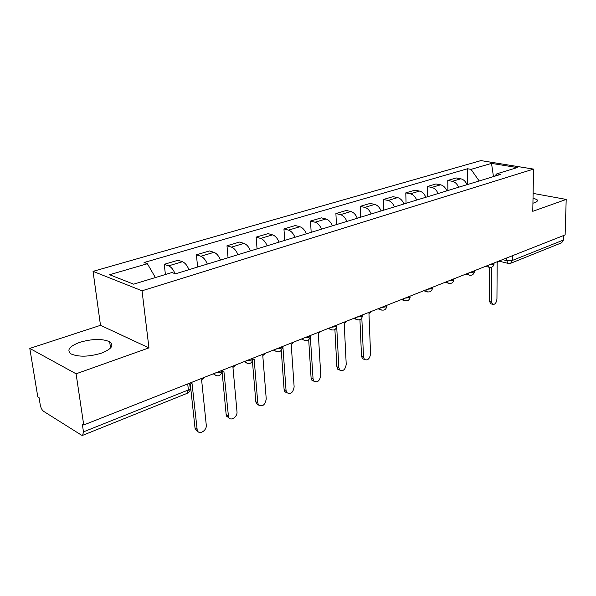 <?xml version="1.0" encoding="UTF-8"?>
<svg xmlns="http://www.w3.org/2000/svg" width="596" height="596" viewBox="0 0 596 596"><rect width="100%" height="100%" fill="white"/><g stroke="black" fill="none" stroke-linecap="round" stroke-linejoin="round"><path stroke-width="0.89" d="M101.402 353.16C111.549 349.122 114.305 345.322 109.671 341.761C102.281 338.55 92.328 338.737 79.812 342.32C69.196 346.336 66.342 350.239 71.244 354.017C78.91 357.138 88.96 356.855 101.402 353.16M532.928 203.214L534.567 202.737C536.974 201.865 537.845 200.912 537.197 199.869L533.033 197.857M29.8 348.422L76.087 373.804L83.731 424.97L565.127 234.921L566.2 199.422L532.779 211.312L533.562 169.1L480.92 160.6L93.05 271.359L100.493 325.327L29.8 348.422L37.786 396.809L39.045 397.577L40.26 404.975C40.886 407.947 41.988 410.063 43.568 411.307L81.391 435.095L82.643 435.341L83.47 431.877L188.373 389.948C190.534 388.972 191.093 388.003 190.057 387.027L189.64 383.161M76.087 373.804L148.955 347.878L142.034 290.796L533.562 169.1M83.731 424.97L82.308 424.091L83.47 431.877M566.2 199.422L533.115 193.395M563.555 235.547L563.421 240.039L561.715 242.766L510.638 263.298L512.307 260.467L563.421 240.039M467.011 184.685C465.625 181.385 463.554 179.426 460.805 178.793L456.231 177.958L447.767 180.461L452.349 181.311C455.098 181.951 457.177 183.941 458.577 187.263M447.879 190.534L447.767 180.461M446.836 190.854C445.428 187.487 443.342 185.475 440.586 184.812L436.004 183.941L427.205 186.548L431.787 187.435C434.544 188.105 436.637 190.139 438.06 193.536M427.392 196.799L427.205 186.548M425.835 197.269C424.397 193.834 422.296 191.77 419.539 191.085L414.958 190.169L405.787 192.88L410.368 193.812C413.132 194.52 415.241 196.605 416.686 200.07M406.055 203.318L405.787 192.88M403.946 203.966C402.486 200.457 400.37 198.341 397.607 197.619L393.025 196.658L383.474 199.481L388.056 200.465C390.812 201.202 392.935 203.34 394.403 206.879M383.824 210.112L383.474 199.481M381.12 210.939C379.63 207.356 377.499 205.188 374.742 204.428L370.161 203.415L360.193 206.365L364.767 207.401C367.531 208.175 369.662 210.366 371.159 213.986M360.647 217.197L360.193 206.365M357.287 218.225C355.767 214.56 353.629 212.332 350.873 211.543L346.306 210.477L335.898 213.554L340.458 214.649C343.214 215.454 345.352 217.704 346.879 221.407M336.449 224.595L335.898 213.554M332.382 225.839C330.832 222.092 328.687 219.805 325.938 218.97L321.386 217.845L310.501 221.064L315.046 222.219C317.795 223.06 319.948 225.377 321.505 229.169M311.172 232.328L310.501 221.064M306.329 233.803C304.757 229.967 302.597 227.612 299.863 226.741L295.325 225.549L283.942 228.916L288.464 230.138C291.198 231.025 293.359 233.409 294.945 237.282M284.732 240.404L283.942 228.916M279.055 242.14C277.453 238.214 275.285 235.792 272.558 234.876L268.058 233.617L256.131 237.141L260.623 238.43C263.335 239.369 265.503 241.82 267.127 245.79M257.055 248.867L256.131 237.141M250.469 250.879C248.83 246.856 246.655 244.36 243.95 243.399L239.488 242.065L226.987 245.768L231.434 247.131C234.124 248.115 236.299 250.64 237.953 254.708M228.052 257.733L226.987 245.768M220.468 260.05C218.799 255.922 216.616 253.352 213.942 252.339L209.524 250.931L196.397 254.812L200.792 256.258C203.46 257.293 205.635 259.901 207.326 264.073M197.626 267.038L196.397 254.812M188.954 269.69C187.241 265.451 185.065 262.799 182.413 261.733L178.055 260.236L164.258 264.319L168.594 265.853C171.164 266.911 173.317 269.511 175.038 273.668M165.405 274.51L164.258 264.319M493.115 176.707L479.072 180.998M479.072 180.834L471.034 169.361L491.514 163.386L517.298 167.58L496.9 173.779L494.531 176.267M471.034 169.361L467.51 168.757L144.068 262.523L147.383 263.715L109.597 274.726L133.638 284.165L171.901 272.536L175.447 273.817L500.618 174.412L496.9 173.779M93.05 271.359L142.034 290.796M100.493 325.327L148.955 347.878M493.458 176.602L491.514 163.386M467.577 184.514L467.51 168.757M147.383 263.715L155.385 277.557M491.462 303.99L490.575 303.736L489.45 300.905L489.569 267.388M491.566 267.239L491.417 301.464L492.542 304.295C494.889 304.787 496.356 303.044 496.945 299.065L497.168 262.836L499.075 260.996M364.335 359.403L362.457 358.695L361.519 356.14L359.932 319.65M361.839 318.033L363.493 356.877L364.432 359.44C367.665 360.803 369.706 358.934 370.563 353.815L368.954 313.6L371.338 311.425M339.772 370.086L337.731 369.229L336.867 366.786L334.9 329.566M336.747 327.368L338.833 367.561L339.705 370.012C343.117 371.621 345.285 369.736 346.224 364.365L344.205 323.397L346.693 321.155M310.345 336.807L313.049 378.736L313.831 381.038C317.43 382.93 319.739 381.045 320.775 375.383L318.316 333.648L320.909 331.339M314.01 381.254L311.864 380.218L311.082 377.916L308.706 339.839M282.385 347.855L282.966 347.639L286.05 390.425L286.736 392.555C290.52 394.775 292.994 392.898 294.141 386.923L291.206 344.384L293.91 341.992M287.041 392.935L284.784 391.691L284.098 389.56L281.252 350.455M253.039 359.388L254.142 359.053L257.763 402.687L258.336 404.595C262.315 407.187 264.944 405.332 266.248 399.007L262.784 355.633L265.607 353.167M258.761 405.168L256.399 403.678L255.826 401.771L252.436 361.34M222.219 371.42L223.873 371.04L228.536 417.185C230.503 421.663 237.707 416.932 236.985 411.687L232.954 367.441L235.912 364.894M229.095 417.997L226.614 416.217L226.16 414.578L222.122 372.165M189.729 384.003L192.054 383.638L197.239 430.372C199.049 435.423 207.103 430.573 206.261 424.993L201.604 379.853L204.696 377.216M197.909 431.452L195.339 429.351L195.011 428.032L190.28 384.048M215.305 373.029L220.468 372.336L222.442 370.205M246.446 360.736L251.445 360.066L253.233 358.054M276.067 349.04L280.925 348.399L282.534 346.485M304.288 337.895L309.004 337.284L310.456 335.466M331.205 327.271L335.779 326.683L337.083 324.947M356.9 317.124L361.347 316.565L362.517 314.911M381.455 307.432L385.783 306.888L386.826 305.308M404.945 298.156L409.161 297.635L410.145 296.108M427.444 289.276L431.549 288.777L432.473 287.294M449.004 280.768L453.005 280.276L453.876 278.846M469.685 272.603L473.589 272.134L474.409 270.733M489.547 264.758L493.361 264.304L494.136 262.948M502.562 259.625L506.809 260.661L512.307 260.467L512.366 255.751M506.831 257.934L506.809 260.661L507.904 263.328L510.638 263.298M200.792 256.258L213.942 252.339M231.434 247.131L243.95 243.399M260.623 238.43L272.558 234.876M288.464 230.138L299.863 226.741M315.046 222.219L325.938 218.97M340.458 214.649L350.873 211.543M364.767 207.401L374.742 204.428M388.056 200.465L397.607 197.619M410.368 193.812L419.539 191.085M431.787 187.435L440.586 184.812M452.349 181.311L460.805 178.793M168.594 265.853L182.413 261.733M487.826 265.444L488.862 267.187L489.54 267.388M467.957 273.281L468.985 275.009L469.752 275.248M447.268 281.454L448.274 283.152L449.138 283.428M425.708 289.961L426.676 291.623L427.66 291.965M403.209 298.849L404.133 300.451L405.243 300.861M379.712 308.117L380.583 309.652L381.842 310.151M355.156 317.817L355.954 319.247L357.384 319.866M329.469 327.956L330.177 329.268L331.793 330.02M302.559 338.58L303.155 339.735L304.988 340.659M274.346 349.718L274.816 350.671L276.887 351.811M244.732 361.407L247.377 363.523M213.606 373.699L216.37 375.823M187.718 383.913L188.373 389.948L187.248 393.293C189.155 392.414 190.176 390.879 190.295 388.681M508.515 263.499L499.008 261.13M491.417 301.464L489.45 300.905M363.493 356.877L361.519 356.14M338.833 367.561L336.867 366.786M313.049 378.736L311.082 377.916M286.05 390.425L284.098 389.56M257.763 402.687L255.826 401.771M228.082 415.539L226.16 414.578M196.911 429.046L195.011 428.032M109.671 341.761L110.521 348.034M537.197 199.869L537.167 201.202M485.539 266.345L488.862 267.187C491.767 267.835 493.525 266.695 494.136 263.782M465.759 274.153L468.985 275.009C471.972 275.739 473.783 274.592 474.423 271.575M445.16 282.28L448.274 283.152C451.351 283.979 453.221 282.824 453.891 279.688M423.704 290.751L426.676 291.623C429.85 292.569 431.795 291.407 432.502 288.144M401.332 299.587L404.133 300.451C407.418 301.531 409.43 300.369 410.182 296.964M377.976 308.81L380.583 309.652C383.98 310.896 386.081 309.734 386.878 306.173M353.577 318.435L355.954 319.247C359.477 320.685 361.66 319.53 362.524 315.791M328.068 328.508L330.177 329.268C333.82 330.929 336.114 329.789 337.053 325.856M301.367 339.05L303.155 339.735C306.94 341.664 309.346 340.547 310.374 336.39M273.393 350.098L274.816 350.671C278.742 352.921 281.275 351.841 282.407 347.431M244.047 361.683L245.06 362.115C249.121 364.737 251.788 363.702 253.062 359.015M213.226 373.848L213.778 374.102C217.972 377.156 220.788 376.18 222.226 371.189M187.248 393.293L82.643 435.341M492.542 304.295L490.575 303.736M364.432 359.44L362.457 358.695M339.705 370.012L337.731 369.229M313.831 381.038L311.864 380.218M286.736 392.555L284.784 391.691M258.336 404.595L256.399 403.678M228.536 417.185L226.614 416.217M197.239 430.372L195.339 429.351"/></g></svg>
